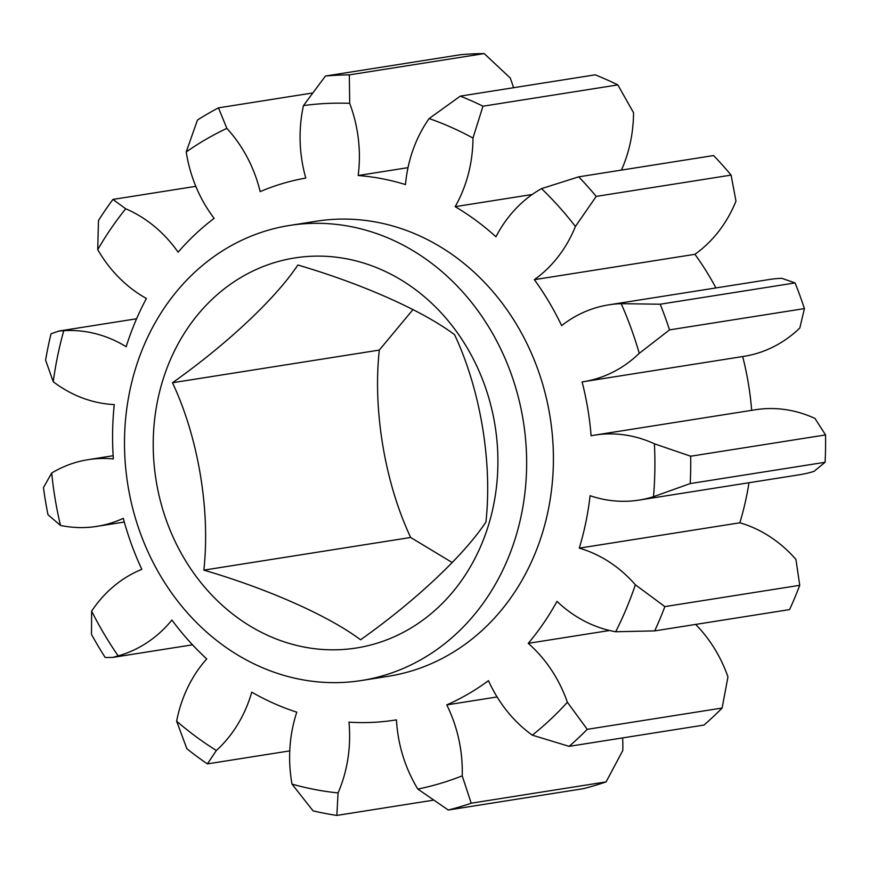 <?xml version="1.0" encoding="UTF-8"?>
<svg xmlns="http://www.w3.org/2000/svg" width="869" height="869" viewBox="0 0 869 869"><rect width="100%" height="100%" fill="white"/><g stroke="black" fill="none" stroke-linecap="round" stroke-linejoin="round"><path stroke-width="1.3" d="M172.496 382.74C198.273 437.618 210.439 510.049 203.857 570.129C267.576 588.78 328.319 615.61 360.57 639.78C414.752 601.446 463.394 555.975 485.923 522.063C492.506 461.982 480.34 389.551 454.563 334.674C422.953 310.95 362.753 284.033 297.85 265.012C275.777 298.284 227.678 343.668 172.496 382.74L379.308 350.088L412.981 309.581M358.158 647.709A197.448 171.682 81 0 1 156.333 481.817A197.448 171.682 81 0 1 292.983 258.234A197.448 171.682 81 0 1 494.809 424.137A197.448 171.682 81 0 1 358.158 647.709M452.238 562.569L410.668 537.476C384.837 482.523 372.747 410.07 379.308 350.088M361.493 680.514L388.258 676.288A230.35 200.294 -99 0 0 390.355 675.941A230.35 200.294 -99 0 0 549.979 416.305A230.35 200.294 -99 0 0 316.403 221.215L289.649 225.44A230.35 200.294 -99 0 0 287.552 225.777A230.35 200.294 -99 0 0 127.928 485.413A230.35 200.294 -99 0 0 361.493 680.514A230.35 200.294 -99 0 0 363.59 680.166A230.35 200.294 -99 0 0 523.214 420.531A230.35 200.294 -99 0 0 289.649 225.44M58.734 331.078L63.763 330.698A131.632 114.447 81 0 1 126.179 346.731A274.669 238.823 81 0 1 146.405 298.469A131.632 114.447 81 0 1 97.73 249.642L98.469 220.53A372.953 324.278 81 0 1 112.937 199.425L125.712 208.788A131.632 114.447 81 0 1 178.123 252.184A274.669 238.823 81 0 1 214.143 218.347A131.632 114.447 81 0 1 186.227 151.956L197.459 120.041A372.953 324.278 81 0 1 218.456 107.854L226.852 128.373A131.632 114.447 81 0 1 260.179 191.614A274.669 238.823 81 0 1 305.779 178.058A131.632 114.447 81 0 1 303.455 105.594L325.451 76.037A372.953 324.278 81 0 1 349.338 74.875L349.686 103.357A131.632 114.447 81 0 1 358.18 175.516A274.669 238.823 81 0 1 405.475 184.576A131.632 114.447 81 0 1 429.134 118.564L460.309 96.122A372.953 324.278 81 0 1 482.968 106.203L472.975 138.052A131.632 114.447 81 0 1 455.16 206.659A274.669 238.823 81 0 1 495.971 236.77A131.632 114.447 81 0 1 541.528 188.627L578.711 176.841A372.953 324.278 81 0 1 596.221 196.394L575.408 226.483A131.632 114.447 81 0 1 534.359 279.666A274.669 238.823 81 0 1 561.635 325.614A131.632 114.447 81 0 1 607.659 305.03A131.632 114.447 81 0 1 608.854 304.834A131.632 114.447 81 0 1 621.205 303.672L660.201 304.215A372.953 324.278 81 0 1 669.532 329.883L639.258 353.335A131.632 114.447 81 0 1 583.327 381.719A131.632 114.447 81 0 1 582.089 381.904A274.669 238.823 81 0 1 591.105 435.749A131.632 114.447 81 0 1 593.527 435.315A131.632 114.447 81 0 1 594.722 435.119A131.632 114.447 81 0 1 654.4 443.798L690.681 456.225A372.953 324.278 81 0 1 690.214 483.566L653.51 496.688A131.632 114.447 81 0 1 639.063 500.088A131.632 114.447 81 0 1 590.094 495.699A274.669 238.823 81 0 1 579.286 548.143A131.632 114.447 81 0 1 635.358 584.772L664.872 606.605A372.953 324.278 81 0 1 654.694 630.883L615.676 631.752A131.632 114.447 81 0 1 556.986 601.381A274.669 238.823 81 0 1 528.233 643.342A131.632 114.447 81 0 1 567.381 702.239L587.238 729.33A372.953 324.278 81 0 1 569.119 746.352L532.317 735.174A131.632 114.447 81 0 1 488.487 680.666A274.669 238.823 81 0 1 446.764 704.889A131.632 114.447 81 0 1 462.221 775.865L471.215 803.195A372.953 324.278 81 0 1 448.274 810.017L417.826 789.074A131.632 114.447 81 0 1 396.449 719.858A274.669 238.823 81 0 1 395.167 720.064A274.669 238.823 81 0 1 348.958 722.15A131.632 114.447 81 0 1 338.063 792.941L336.857 815.415A372.953 324.278 81 0 1 313.068 810.864L292.017 784.12A131.632 114.447 81 0 1 296.785 712.167A274.669 238.823 81 0 1 251.749 692.148A131.632 114.447 81 0 1 216.37 750.49L207.398 763.894A372.953 324.278 81 0 1 186.868 748.741L176.635 721.183A131.632 114.447 81 0 1 206.724 658.93A274.669 238.823 81 0 1 171.921 620.042A131.632 114.447 81 0 1 118.184 655.878L112.731 657.42L105.214 657.518A372.953 324.278 81 0 1 91.495 634.403L91.636 611.135A131.632 114.447 81 0 1 141.832 569.347A274.669 238.823 81 0 1 123.289 518.337A131.632 114.447 81 0 1 96.839 526.375A131.632 114.447 81 0 1 60.482 525.441L47.98 514.709A372.953 324.278 81 0 1 43.45 487.607L51.706 473.018A131.632 114.447 81 0 1 86.943 459.875A131.632 114.447 81 0 1 88.138 459.679A131.632 114.447 81 0 1 113.35 458.919A274.669 238.823 81 0 1 114.263 404.585A131.632 114.447 81 0 1 53.248 381.752L45.601 360.135A372.953 324.278 81 0 1 51.032 333.75L59.32 330.97L136.585 318.771M583.327 381.719L743.897 356.366A131.632 114.447 -99 0 0 799.828 327.982L804.412 308.593A372.953 324.278 -99 0 0 795.081 282.925L660.201 304.215M795.081 282.925L781.774 278.319A131.632 114.447 -99 0 0 769.413 279.492L608.854 304.834M358.18 175.516L408.006 167.652M460.309 96.122L595.178 74.832A372.953 324.278 -99 0 1 617.837 84.901L482.968 106.203M455.16 206.659L532.219 194.493M578.711 176.841L713.59 155.54A372.953 324.278 -99 0 1 731.101 175.103L596.221 196.394M534.359 279.666L694.928 254.313A131.632 114.447 -99 0 0 735.967 201.13L731.101 175.103M715.947 287.932A274.669 238.823 -99 0 0 694.928 254.313M804.412 308.593L669.532 329.883M751.663 410.342A274.669 238.823 -99 0 0 742.658 356.562M690.681 456.225L825.55 434.934L814.97 418.445A131.632 114.447 -99 0 0 755.291 409.766L594.722 435.119M639.063 500.088L799.632 474.735A131.632 114.447 -99 0 0 814.068 471.335L825.094 462.275L690.214 483.566M825.094 462.275A372.953 324.278 -99 0 0 825.55 434.934M664.872 606.605L799.741 585.304L795.928 559.43A131.632 114.447 -99 0 0 739.856 522.79L579.286 548.143M739.856 522.79A274.669 238.823 -99 0 0 748.98 482.729M799.741 585.304A372.953 324.278 -99 0 1 789.573 609.593L654.694 630.883M609.571 630.492L528.233 643.342M587.238 729.33L722.117 708.039L727.95 676.886A131.632 114.447 -99 0 0 695.624 624.42M722.117 708.039A372.953 324.278 -99 0 1 703.988 725.061L569.119 746.352M497.09 696.949L446.764 704.889M471.215 803.195L606.095 781.894L622.791 750.523A131.632 114.447 -99 0 0 622.628 737.9M606.095 781.894A372.953 324.278 -99 0 1 583.142 788.715L448.274 810.017M336.857 815.415L432.925 800.251M207.398 763.894L289.768 750.881M195.818 186.335L112.937 199.425M311.982 93.081L218.456 107.854M325.451 76.037L460.32 54.747A372.953 324.278 -99 0 1 484.218 53.585L349.338 74.875M513.546 87.726A131.632 114.447 -99 0 0 510.244 78.004L484.218 53.585M621.411 170.096A131.632 114.447 -99 0 0 633.534 112.709L617.837 84.901M472.975 138.052A346.633 301.391 -99 0 0 429.134 118.564M349.686 103.357A346.633 301.391 -99 0 0 303.455 105.594M226.852 128.373A346.633 301.391 -99 0 0 186.227 151.956M125.712 208.788A346.633 301.391 -99 0 0 97.73 249.642M63.763 330.698A346.633 301.391 -99 0 0 53.248 381.752M51.706 473.018A346.633 301.391 -99 0 0 60.482 525.441M91.636 611.135A346.633 301.391 -99 0 0 118.184 655.878M176.635 721.183A346.633 301.391 -99 0 0 216.37 750.49M292.017 784.12A346.633 301.391 -99 0 0 338.063 792.941M417.826 789.074A346.633 301.391 -99 0 0 462.221 775.865M532.317 735.174A346.633 301.391 -99 0 0 567.381 702.239M615.676 631.752A346.633 301.391 -99 0 0 635.358 584.772M653.51 496.688A346.633 301.391 -99 0 0 654.4 443.798M639.258 353.335A346.633 301.391 -99 0 0 621.205 303.672M575.408 226.483A346.633 301.391 -99 0 0 541.528 188.627M410.668 537.476L203.857 570.129M395.167 720.064L396.449 719.858M112.731 657.409L192.516 644.82M96.839 526.375L124.31 522.041M88.138 459.679L113.144 455.725"/></g></svg>
